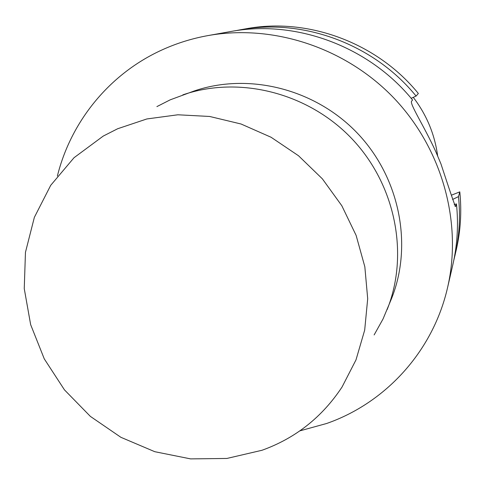 <?xml version="1.0" encoding="UTF-8"?>
<svg xmlns="http://www.w3.org/2000/svg" width="485" height="485" viewBox="0 0 485 485"><rect width="100%" height="100%" fill="white"/><g stroke="black" fill="none" stroke-linecap="round" stroke-linejoin="round"><path stroke-width="0.73" d="M452.596 199.462L458.489 196.607L459.804 191.866C461.793 211.593 460.617 230.921 456.276 249.848L453.778 260.396M459.804 191.866L451.359 195.212M245.956 28.797C307.642 17.187 376.887 42.522 418.349 93.49L416.088 96.054C373.686 43.935 302.895 18.024 239.917 29.876L245.956 28.797M454.936 206.161L455.948 205.761L456.458 203.93L454.221 204.597M456.458 203.93C458.574 224.749 457.343 245.125 452.766 265.059L447.631 287.326C433.093 351.443 385.436 403.029 326.575 423.508L299.845 430.868M57.382 176.031C70.822 121.856 109.034 74.163 161.535 50.149C176.291 43.371 191.811 38.509 208.089 35.569L230.587 31.543C295.553 19.309 368.739 46.111 412.596 100.013L411.716 101.007C408.94 103.093 423.914 125.609 435.785 151.641L440.913 163.791C449.783 190.866 454.663 205.113 455.554 206.531L455.948 205.761M458.489 196.607C460.526 216.765 459.331 236.504 454.894 255.831M235.298 30.767L239.917 29.876M411.159 98.297L416.088 96.054M208.089 35.569C273.279 23.91 345.872 47.706 394.178 98.352C442.356 149.119 462.514 222.797 447.631 287.326M156.898 106.603L170.186 99.843L193.994 91.053C248.556 72.259 315.177 88.791 357.475 133.272C399.798 177.734 412.996 245.089 391.516 298.651L383.035 318.972L374.135 334.929M182.821 94.872C239.117 75.478 308.017 92.611 351.813 138.661C395.627 184.688 409.31 254.358 387.139 309.618M117.679 128.737L146.852 118.958L177.856 114.787L209.635 116.461L241.087 124.014L271.079 137.255L298.511 155.746L322.379 178.85L341.816 205.731L356.123 235.401L364.835 266.774L367.697 298.724L364.684 330.121L355.996 359.876L342.046 387.024C322.131 417.155 295.456 438.234 262.009 450.268L226.883 458.452L190.605 458.889L154.763 451.693L120.886 437.306L90.374 416.397L64.475 389.885L44.274 358.876L30.652 324.647L24.25 288.623L25.456 252.327L34.356 217.353L50.731 185.3L74.011 157.728L103.269 136.061L117.679 128.737M413.268 97.34C426.594 114.793 434.712 134.26 437.622 155.752"/></g></svg>
